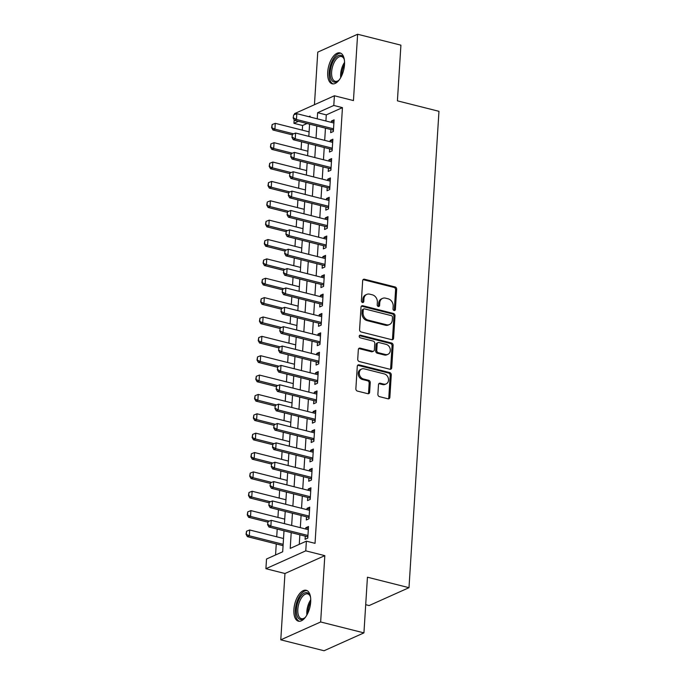 <?xml version="1.0" encoding="UTF-8"?>
<svg xmlns="http://www.w3.org/2000/svg" width="685" height="685" viewBox="0 0 685 685"><rect width="100%" height="100%" fill="white"/><g stroke="black" fill="none" stroke-linecap="round" stroke-linejoin="round"><path stroke-width="1.03" d="M394.115 310.502A1.404 1.147 65.9 0 0 395.391 309.466L396.658 289.275A2.004 1.635 65.9 0 0 395.082 286.947L364.488 279.232A2.004 1.635 65.9 0 0 362.665 280.704L361.397 300.895A1.404 1.147 65.9 0 0 363.778 301.494L363.94 298.883A6.413 5.24 65.9 0 1 366.758 294.404A6.413 5.24 65.9 0 1 369.763 294.173L372.315 294.815A6.413 5.24 65.9 0 1 377.367 302.273L377.204 304.885A1.404 1.147 65.9 0 0 379.584 305.484L379.747 302.873A6.413 5.24 65.9 0 1 382.564 298.386A6.413 5.24 65.9 0 1 385.569 298.163L388.121 298.806A6.413 5.24 65.9 0 1 393.173 306.255L393.01 308.867A1.404 1.147 65.9 0 0 394.115 310.502M394.158 310.51A1.404 1.147 65.9 0 0 394.312 309.954L395.587 289.755A2.004 1.635 65.9 0 0 394.003 287.426L363.41 279.711A2.004 1.635 65.9 0 0 363.067 279.668M362.545 302.539A1.404 1.147 65.9 0 0 362.699 301.982L362.862 299.371L363.94 298.883M378.351 306.52A1.404 1.147 65.9 0 0 378.505 305.964L378.668 303.352L379.747 302.873M310.699 601.961A15.935 7.74 -75.8 0 0 306.195 590.273A15.935 7.74 -75.8 0 0 293.899 609.496A15.935 7.74 -75.8 0 0 298.403 621.175A15.935 7.74 -75.8 0 0 310.699 601.961M344.512 64.587A15.935 7.74 -75.8 0 0 340 52.908A15.935 7.74 -75.8 0 0 327.704 72.122A15.935 7.74 -75.8 0 0 332.208 83.81A15.935 7.74 -75.8 0 0 344.512 64.587M377.88 394.312A2.004 1.635 65.9 0 0 379.464 396.641L388.044 398.807A2.004 1.635 65.9 0 0 389.859 397.334L391.272 374.9A2.004 1.635 65.9 0 0 389.696 372.571L359.103 364.857A2.004 1.635 65.9 0 0 357.279 366.329L355.866 388.763A2.004 1.635 65.9 0 0 357.45 391.092L367.819 393.704A2.004 1.635 65.9 0 0 369.635 392.231L370.242 382.632A2.004 1.635 65.9 0 0 368.658 380.303L363.521 379.01A5.36 4.375 65.9 0 1 359.385 374.258A5.36 4.375 65.9 0 1 361.646 369.027A5.36 4.375 65.9 0 1 364.163 368.838L384.302 373.916A5.36 4.375 65.9 0 1 388.429 378.668A5.36 4.375 65.9 0 1 386.177 383.9A5.36 4.375 65.9 0 1 383.66 384.088L380.303 383.24A2.004 1.635 65.9 0 0 378.488 384.713L377.88 394.312M363.932 632.88L324.074 650.75L280.781 639.833L320.649 621.971L363.932 632.88L367.434 577.207L408.996 587.687L438.965 111.321L397.411 100.841L400.913 45.167L357.621 34.25L353.451 100.575L334.4 95.772L333.792 105.456L342.449 107.639L315.04 543.342L306.383 541.159L305.767 550.843L265.908 568.704L266.516 559.02L282.682 551.785L284.001 530.806M320.649 621.971L324.818 555.646L305.767 550.843M391.76 339.692A2.004 1.635 65.9 0 0 393.584 338.219L394.997 315.794A2.004 1.635 65.9 0 0 393.413 313.465L362.819 305.75A2.004 1.635 65.9 0 0 361.004 307.214L359.591 329.648A2.004 1.635 65.9 0 0 361.166 331.977L391.76 339.692M393.13 345.343L391.726 367.776A2.004 1.635 65.9 0 1 389.902 369.249L359.308 361.534A2.004 1.635 65.9 0 1 357.733 359.205L358.332 349.607A2.004 1.635 65.9 0 1 360.156 348.134L372.563 351.259A2.004 1.635 65.9 0 0 374.378 349.787L374.781 343.425A2.004 1.635 65.9 0 0 373.197 341.096L360.284 337.833A1.404 1.147 65.9 0 1 360.447 335.171L391.555 343.014A2.004 1.635 65.9 0 1 393.13 345.343L392.06 345.831L390.647 368.256L391.726 367.776M357.621 34.25L317.763 52.12L314.449 104.711M330.864 129.516L330.667 132.676L333.364 131.469L334.092 119.849L331.394 121.057L331.317 122.367M329.648 148.876L329.451 152.044L332.139 150.837L332.876 139.218L330.179 140.425L330.093 141.735M328.432 168.245L328.226 171.404L330.923 170.197L331.651 158.577L328.963 159.785L328.877 161.095M327.207 187.604L327.01 190.773L329.708 189.565L330.435 177.946L327.747 179.153L327.661 180.463M325.992 206.973L325.795 210.132L328.483 208.925L329.22 197.306L326.522 198.513L326.445 199.823M324.776 226.333L324.579 229.501L327.267 228.293L327.995 216.674L325.306 217.881L325.221 219.191M323.56 245.701L323.354 248.869L326.051 247.662L326.779 236.042L324.091 237.25L324.005 238.551M322.335 265.069L322.138 268.229L324.836 267.022L325.563 255.402L322.866 256.61L322.789 257.92M321.119 284.429L320.923 287.597L323.611 286.39L324.347 274.771L321.65 275.978L321.565 277.279M319.904 303.798L319.698 306.957L322.395 305.75L323.123 294.13L320.434 295.338L320.349 296.648M318.679 323.157L318.482 326.325L321.179 325.118L321.907 313.499L319.219 314.706L319.133 316.016M317.463 342.526L317.266 345.685L319.955 344.478L320.691 332.859L317.994 334.066L317.917 335.376M316.247 361.885L316.05 365.054L318.739 363.846L319.467 352.227L316.778 353.434L316.693 354.744M315.031 381.254L314.826 384.422L317.523 383.215L318.251 371.595L315.562 372.803L315.477 374.104M313.807 400.622L313.61 403.782L316.307 402.575L317.035 390.955L314.338 392.162L314.261 393.473M312.591 419.982L312.394 423.15L315.083 421.943L315.819 410.324L313.122 411.531L313.036 412.832M311.375 439.35L311.17 442.51L313.867 441.303L314.595 429.683L311.906 430.891L311.821 432.201M310.151 458.71L309.954 461.878L312.651 460.671L313.379 449.052L310.69 450.259L310.605 451.569M308.935 478.079L308.738 481.238L311.427 480.031L312.163 468.412L309.466 469.619L309.389 470.929M307.719 497.438L307.522 500.607L310.211 499.399L310.939 487.78L308.25 488.987L308.164 490.297M306.503 516.807L306.298 519.975L308.995 518.768L309.723 507.148L307.034 508.356L306.949 509.657M342.449 107.639L326.291 114.883L325.906 121.005M325.452 128.146L324.69 140.365M324.236 147.515L323.466 159.733M323.02 166.875L322.25 179.093M321.804 186.243L321.034 198.462M320.58 205.603L319.809 217.821M319.364 224.971L318.593 237.19M318.148 244.339L317.378 256.558M316.924 263.699L316.162 275.918M315.708 283.068L314.937 295.286M314.492 302.427L313.721 314.646M313.276 321.796L312.506 334.015M312.052 341.156L311.281 353.374M310.836 360.524L310.065 372.743M309.62 379.892L308.849 392.111M308.396 399.252L307.633 411.471M307.18 418.621L306.409 430.839M305.964 437.98L305.193 450.199M304.748 457.349L303.977 469.567M303.524 476.709L302.753 488.927M302.308 496.077L301.537 508.296M301.092 515.445L300.321 527.664M299.867 534.805L299.268 544.344M305.279 536.167L305.082 539.335L307.779 538.127L308.507 526.508L305.81 527.715L305.733 529.025M307.043 123.505L302.59 125.501L302.299 130.141M301.563 141.795L301.083 149.501M300.347 161.163L299.859 168.87M299.131 180.523L298.643 188.229M297.906 199.892L297.427 207.598M296.691 219.251L296.203 226.966M295.475 238.62L294.987 246.326M294.259 257.98L293.771 265.694M293.034 277.348L292.555 285.054M291.819 296.716L291.33 304.423M290.603 316.076L290.115 323.782M289.378 335.444L288.899 343.151M288.162 354.804L287.674 362.519M286.947 374.173L286.458 381.879M285.731 393.533L285.243 401.247M284.506 412.901L284.027 420.607M283.29 432.269L282.802 439.976M282.074 451.629L281.586 459.335M280.85 470.997L280.37 478.704M279.634 490.357L279.146 498.072M278.418 509.726L277.93 517.432M277.202 529.085L276.714 536.8M276.26 543.941L275.567 554.97M365.704 604.692L369.138 605.557L408.996 587.687M324.818 555.646L284.96 573.508L280.781 639.833M284.96 573.508L265.908 568.704M302.59 125.501L293.933 123.317L294.156 119.712M294.481 114.592L294.541 113.633L334.4 95.772M291.211 532.622L290.217 548.402L306.383 541.159M333.792 105.456L317.634 112.7L317.249 118.822M316.795 125.963L316.025 138.182M315.579 145.331L314.809 157.55M314.364 164.691L313.593 176.91M313.139 184.059L312.377 196.278M311.923 203.428L311.153 215.638M310.707 222.788L309.937 235.006M309.492 242.156L308.721 254.375M308.267 261.516L307.496 273.735M307.051 280.884L306.281 293.103M305.835 300.244L305.065 312.463M304.611 319.612L303.849 331.831M303.395 338.972L302.624 351.191M302.179 358.341L301.409 370.559M300.963 377.709L300.193 389.928M299.739 397.069L298.968 409.287M298.523 416.437L297.752 428.656M297.307 435.797L296.536 448.016M296.083 455.165L295.321 467.384M294.867 474.525L294.096 486.744M293.651 493.894L292.88 506.112M292.435 513.262L291.664 525.481M310.031 116.998L310.091 116.073L308.755 116.673M298.386 121.322L293.933 123.317M284.446 523.657L285.217 511.438M285.671 504.297L286.433 492.078M286.887 484.929L287.657 472.71M288.102 465.56L288.873 453.342M289.318 446.2L290.089 433.982M290.543 426.832L291.305 414.613M291.759 407.472L292.529 395.254M292.975 388.104L293.745 375.885M294.199 368.744L294.961 356.525M295.415 349.376L296.185 337.157M296.631 330.007L297.401 317.789M297.847 310.647L298.617 298.429M299.071 291.279L299.833 279.06M300.287 271.919L301.058 259.701M301.503 252.551L302.273 240.332M302.727 233.191L303.489 220.972M303.943 213.823L304.714 201.604M305.159 194.454L305.93 182.236M306.375 175.095L307.145 162.876M307.599 155.726L308.361 143.507M308.815 136.366L309.586 124.148M326.291 114.883L317.634 112.7M331.394 121.057L333.972 121.707M330.179 140.425L332.756 141.076M328.963 159.785L331.54 160.436M327.747 179.153L330.316 179.804M326.522 198.513L329.1 199.164M325.306 217.881L327.884 218.532M324.091 237.25L326.668 237.892M322.866 256.61L325.443 257.26M321.65 275.978L324.228 276.629M320.434 295.338L323.012 295.988M319.219 314.706L321.787 315.357M317.994 334.066L320.571 334.717M316.778 353.434L319.356 354.085M315.562 372.803L318.14 373.445M314.338 392.162L316.915 392.813M313.122 411.531L315.699 412.182M311.906 430.891L314.483 431.541M310.69 450.259L313.259 450.91M309.466 469.619L312.043 470.27M308.25 488.987L310.827 489.638M307.034 508.356L309.611 508.998M305.81 527.715L308.387 528.366M382.564 298.386L381.485 298.865A6.413 5.24 65.9 0 0 378.668 303.352M366.758 294.404L365.679 294.884A6.413 5.24 65.9 0 0 362.862 299.371M392.111 339.743A2.004 1.635 65.9 0 0 392.505 338.698L393.918 316.273A2.004 1.635 65.9 0 0 392.334 313.944L361.74 306.229A2.004 1.635 65.9 0 0 361.397 306.178M392.479 317.283A1.404 1.147 65.9 0 0 391.375 315.648L364.523 308.875A1.404 1.147 65.9 0 0 363.247 309.911L363.076 312.668A6.413 5.24 65.9 0 0 368.128 320.118L386.486 324.75A6.413 5.24 65.9 0 0 389.491 324.519A6.413 5.24 65.9 0 0 392.308 320.041L392.479 317.283M363.863 308.926L362.785 309.414A1.404 1.147 65.9 0 0 362.168 310.391L363.247 309.911M389.491 324.519L388.421 325.007A6.413 5.24 65.9 0 1 385.407 325.229L367.057 320.606A6.413 5.24 65.9 0 1 361.997 313.148L362.168 310.391M390.253 369.292A2.004 1.635 65.9 0 0 390.647 368.256M373.496 351.191L372.426 351.67A2.004 1.635 65.9 0 1 371.484 351.748L359.077 348.614A2.004 1.635 65.9 0 0 358.726 348.571M392.06 345.831A2.004 1.635 65.9 0 0 390.476 343.502L359.377 335.659A1.404 1.147 65.9 0 0 359.334 335.65M385.432 354.505A5.36 4.375 65.9 0 0 387.95 354.316A5.36 4.375 65.9 0 0 390.21 349.085A5.36 4.375 65.9 0 0 386.075 344.341L378.976 342.551A2.004 1.635 65.9 0 0 377.161 344.024L376.759 350.386A2.004 1.635 65.9 0 0 378.343 352.715L385.432 354.505L384.362 354.993A5.36 4.375 65.9 0 0 386.871 354.804L387.95 354.316M378.043 342.62L376.964 343.099A2.004 1.635 65.9 0 0 376.082 344.504L377.161 344.024M384.362 354.993L377.264 353.203A2.004 1.635 65.9 0 1 375.68 350.874L376.082 344.504M386.177 383.9L385.098 384.379A5.36 4.375 65.9 0 1 382.581 384.568L379.225 383.72A2.004 1.635 65.9 0 0 378.882 383.677M361.646 369.027L360.567 369.515A5.36 4.375 65.9 0 0 358.306 374.738A5.36 4.375 65.9 0 0 362.442 379.49L363.521 379.01M368.162 393.755A2.004 1.635 65.9 0 0 368.556 392.719L369.164 383.12A2.004 1.635 65.9 0 0 367.58 380.791L362.442 379.49M388.386 398.85A2.004 1.635 65.9 0 0 388.789 397.814L390.193 375.389A2.004 1.635 65.9 0 0 388.618 373.06L358.024 365.345A2.004 1.635 65.9 0 0 357.681 365.293M309.098 131.854L275.276 123.326L274.908 129.131L293.565 133.84M271.945 127.478L272.125 124.576L271.62 127.624L274.908 129.131L272.972 130.004L292.101 134.825M275.276 123.326L272.125 124.576M271.62 127.624L272.972 130.004M293.668 114.917L293.163 117.966L293.668 114.917L296.819 113.667L333.895 123.017M333.526 128.823L296.459 119.481L294.516 120.346L293.163 117.966M333.432 130.364L333.133 130.176A2.046 1.67 65.9 0 0 332.61 129.953L294.516 120.346M296.819 113.667L296.459 119.481L293.488 117.82M339.435 79.631A13.794 6.696 104.2 0 1 338.296 80.736A13.794 6.696 104.2 0 1 330.221 71.968A13.794 6.696 104.2 0 1 336.078 57.24A13.794 6.696 104.2 0 1 343.904 58.499A13.794 6.696 104.2 0 1 344.375 60.006M344.093 59.013A12.767 6.199 -75.8 0 0 341.481 56.547A12.767 6.199 -75.8 0 0 331.626 71.942A12.767 6.199 -75.8 0 0 335.239 81.309A12.767 6.199 -75.8 0 0 338.707 80.368M340.925 53.267A15.832 7.689 -75.8 0 0 329.142 72.447A15.832 7.689 -75.8 0 0 333.193 83.921M305.621 616.997A13.794 6.696 104.2 0 1 304.491 618.101A13.794 6.696 104.2 0 1 296.614 613.88A13.794 6.696 104.2 0 1 300.758 596.387A13.794 6.696 104.2 0 1 310.099 595.873A13.794 6.696 104.2 0 1 310.57 597.38M310.288 596.378A12.767 6.199 -75.8 0 0 307.668 593.912A12.767 6.199 -75.8 0 0 301.845 597.32A12.767 6.199 -75.8 0 0 297.778 610.258A12.767 6.199 -75.8 0 0 301.426 618.675A12.767 6.199 -75.8 0 0 304.902 617.742M307.12 590.641A15.832 7.689 -75.8 0 0 300.33 594.948A15.832 7.689 -75.8 0 0 295.295 610.558A15.832 7.689 -75.8 0 0 299.388 621.295M307.882 151.222L274.06 142.685L273.692 148.499L292.349 153.2M270.721 146.838L270.909 143.936L270.404 146.984L273.692 148.499L271.757 149.364L290.885 154.194M274.06 142.685L270.909 143.936M270.404 146.984L271.757 149.364M306.666 170.582L272.835 162.054L272.476 167.868L291.134 172.569M269.505 166.207L269.693 163.304L269.179 166.352L272.476 167.868L270.532 168.733L289.669 173.562M272.835 162.054L269.693 163.304M269.179 166.352L270.532 168.733M305.442 189.951L271.62 181.422L271.251 187.228L289.909 191.937M268.289 185.566L268.469 182.664L267.963 185.712L271.251 187.228L269.316 188.101L288.453 192.922M271.62 181.422L268.469 182.664M267.963 185.712L269.316 188.101M304.226 209.31L270.404 200.782L270.036 206.596L288.693 211.297M267.073 204.935L267.253 202.032L266.748 205.08L270.036 206.596L268.1 207.461L287.229 212.29M270.404 200.782L267.253 202.032M266.748 205.08L268.1 207.461M292.452 134.277L291.947 137.325L292.452 134.277L295.603 133.036L332.67 142.377M332.311 148.191L295.235 138.841L293.3 139.714L291.947 137.325M332.208 149.724L331.908 149.544A2.046 1.67 65.9 0 0 331.394 149.321L293.3 139.714M295.603 133.036L295.235 138.841L292.272 137.188M291.236 153.645L290.731 156.694L291.236 153.645L294.387 152.395L331.454 161.746M331.086 167.551L294.019 158.209L292.084 159.074L290.731 156.694M330.992 169.092L330.692 168.904A2.046 1.67 65.9 0 0 330.179 168.681L292.084 159.074M294.387 152.395L294.019 158.209L291.048 156.548M290.02 173.005L289.507 176.062L290.02 173.005L293.163 171.764L330.238 181.114M329.87 186.919L292.803 177.569L290.86 178.442L289.507 176.062M329.776 188.452L329.476 188.272A2.046 1.67 65.9 0 0 328.954 188.05L290.86 178.442M293.163 171.764L292.803 177.569L289.832 175.917M288.796 192.374L288.291 195.422L288.796 192.374L291.947 191.124L329.023 200.474M328.654 206.288L291.579 196.938L289.644 197.802L288.291 195.422M328.56 207.82L328.261 207.632A2.046 1.67 65.9 0 0 327.738 207.409L289.644 197.802M291.947 191.124L291.579 196.938L288.616 195.276M303.01 228.679L269.188 220.15L268.82 225.956L287.477 230.665M265.849 224.303L266.037 221.392L265.532 224.449L268.82 225.956L266.876 226.829L286.013 231.65M269.188 220.15L266.037 221.392M265.532 224.449L266.876 226.829M287.58 211.742L287.075 214.79L287.58 211.742L290.731 210.492L327.798 219.842M327.439 225.648L290.363 216.297L288.428 217.171L287.075 214.79M327.336 227.189L327.036 227A2.046 1.67 65.9 0 0 326.522 226.778L288.428 217.171M290.731 210.492L290.363 216.297L287.4 214.645M301.785 248.038L267.963 239.51L267.604 245.324L286.253 250.025M264.633 243.663L264.812 240.76L264.307 243.809L267.604 245.324L265.66 246.189L284.797 251.018M267.963 239.51L264.812 240.76M264.307 243.809L265.66 246.189M286.364 231.102L285.859 234.15L286.364 231.102L289.515 229.852L326.582 239.202M326.214 245.016L289.147 235.666L287.203 236.53L285.859 234.15M326.12 246.549L325.82 246.36A2.046 1.67 65.9 0 0 325.298 246.138L287.203 236.53M289.515 229.852L289.147 235.666L286.176 234.005M300.569 267.407L266.748 258.879L266.379 264.684L285.037 269.393M263.417 263.031L263.597 260.129L263.091 263.177L266.379 264.684L264.444 265.557L283.573 270.378M266.748 258.879L263.597 260.129M263.091 263.177L264.444 265.557M285.14 250.47L284.635 253.518L285.14 250.47L288.291 249.22L325.366 258.57M324.998 264.376L287.931 255.034L285.988 255.899L284.635 253.518M324.904 265.917L324.604 265.729A2.046 1.67 65.9 0 0 324.082 265.506L285.988 255.899M288.291 249.22L287.931 255.034L284.96 253.373M299.354 286.775L265.532 278.238L265.163 284.052L283.821 288.753M262.192 282.391L262.381 279.489L261.875 282.537L265.163 284.052L263.228 284.917L282.357 289.746M265.532 278.238L262.381 279.489M261.875 282.537L263.228 284.917M283.924 269.83L283.419 272.878L283.924 269.83L287.075 268.589L324.142 277.93M323.782 283.744L286.707 274.394L284.772 275.267L283.419 272.878M323.68 285.277L323.38 285.097A2.046 1.67 65.9 0 0 322.866 284.874L284.772 275.267M287.075 268.589L286.707 274.394L283.744 272.733M298.138 306.135L264.307 297.607L263.948 303.421L282.605 308.122M260.976 301.76L261.165 298.857L260.651 301.905L263.948 303.421L262.004 304.286L281.141 309.106M264.307 297.607L261.165 298.857M260.651 301.905L262.004 304.286M296.913 325.503L263.091 316.975L262.723 322.781L281.381 327.481M259.761 321.119L259.94 318.217L259.435 321.265L262.723 322.781L260.788 323.654L279.925 328.475M263.091 316.975L259.94 318.217M259.435 321.265L260.788 323.654M295.697 344.863L261.875 336.335L261.507 342.149L280.165 346.85M258.545 340.488L258.725 337.585L258.219 340.633L261.507 342.149L259.572 343.014L278.701 347.843M261.875 336.335L258.725 337.585M258.219 340.633L259.572 343.014M294.481 364.232L260.66 355.703L260.291 361.509L278.949 366.218M257.32 359.856L257.509 356.945L257.003 360.002L260.291 361.509L258.348 362.382L277.485 367.203M260.66 355.703L257.509 356.945M257.003 360.002L258.348 362.382M293.257 383.591L259.435 375.063L259.076 380.877L277.725 385.578M256.104 379.216L256.284 376.313L255.779 379.362L259.076 380.877L257.132 381.742L276.269 386.571M259.435 375.063L256.284 376.313M255.779 379.362L257.132 381.742M292.041 402.96L258.219 394.432L257.851 400.237L276.509 404.946M254.888 398.584L255.068 395.673L254.563 398.73L257.851 400.237L255.916 401.11L275.045 405.931M258.219 394.432L255.068 395.673M254.563 398.73L255.916 401.11M290.825 422.328L257.003 413.791L256.635 419.605L275.293 424.306M253.664 417.944L253.852 415.041L253.347 418.09L256.635 419.605L254.7 420.47L273.829 425.299M257.003 413.791L253.852 415.041M253.347 418.09L254.7 420.47M289.609 441.688L255.779 433.16L255.419 438.965L274.077 443.674M252.448 437.313L252.637 434.41L252.123 437.458L255.419 438.965L253.476 439.838L272.613 444.659M255.779 433.16L252.637 434.41M252.123 437.458L253.476 439.838M288.385 461.056L254.563 452.528L254.195 458.333L272.853 463.034M251.232 456.672L251.412 453.77L250.907 456.818L254.195 458.333L252.26 459.207L271.397 464.028M254.563 452.528L251.412 453.77M250.907 456.818L252.26 459.207M287.169 480.416L253.347 471.888L252.979 477.702L271.637 482.403M250.016 476.041L250.196 473.138L249.691 476.186L252.979 477.702L251.044 478.567L270.173 483.396M253.347 471.888L250.196 473.138M249.691 476.186L251.044 478.567M285.953 499.785L252.131 491.256L251.763 497.062L270.421 501.771M248.792 495.409L248.98 492.498L248.475 495.546L251.763 497.062L249.819 497.935L268.957 502.756M252.131 491.256L248.98 492.498M248.475 495.546L249.819 497.935M284.729 519.144L250.907 510.616L250.547 516.43L269.196 521.131M247.576 514.769L247.756 511.866L247.251 514.914L250.547 516.43L248.604 517.295L267.741 522.124M250.907 510.616L247.756 511.866M247.251 514.914L248.604 517.295M282.708 289.198L282.203 292.247L282.708 289.198L285.859 287.948L322.926 297.299M322.558 303.104L285.491 293.762L283.556 294.627L282.203 292.247M322.464 304.645L322.164 304.457A2.046 1.67 65.9 0 0 321.65 304.234L283.556 294.627M285.859 287.948L285.491 293.762L282.52 292.101M281.492 308.558L280.978 311.615L281.492 308.558L284.635 307.317L321.71 316.667M321.342 322.472L284.275 313.122L282.331 313.995L280.978 311.615M321.248 324.005L320.948 323.825A2.046 1.67 65.9 0 0 320.426 323.603L282.331 313.995M284.635 307.317L284.275 313.122L281.304 311.469M280.268 327.927L279.763 330.975L280.268 327.927L283.419 326.676L320.494 336.027M320.126 341.841L283.051 332.49L281.115 333.355L279.763 330.975M320.032 343.373L319.732 343.185A2.046 1.67 65.9 0 0 319.21 342.962L281.115 333.355M283.419 326.676L283.051 332.49L280.088 330.829M279.052 347.295L278.547 350.343L279.052 347.295L282.203 346.045L319.27 355.395M318.91 361.2L281.835 351.85L279.9 352.724L278.547 350.343M318.808 362.742L318.508 362.553A2.046 1.67 65.9 0 0 317.994 362.331L279.9 352.724M282.203 346.045L281.835 351.85L278.872 350.198M277.836 366.655L277.331 369.703L277.836 366.655L280.987 365.405L318.054 374.755M317.686 380.569L280.619 371.219L278.675 372.083L277.331 369.703M317.592 382.102L317.292 381.913A2.046 1.67 65.9 0 0 316.77 381.691L278.675 372.083M280.987 365.405L280.619 371.219L277.648 369.558M276.612 386.023L276.106 389.071L276.612 386.023L279.763 384.773L316.838 394.123M316.47 399.929L279.403 390.587L277.459 391.452L276.106 389.071M316.376 401.47L316.076 401.282A2.046 1.67 65.9 0 0 315.554 401.059L277.459 391.452M279.763 384.773L279.403 390.587L276.432 388.926M275.396 405.383L274.891 408.431L275.396 405.383L278.547 404.141L315.614 413.483M315.254 419.297L278.178 409.947L276.243 410.82L274.891 408.431M315.151 420.83L314.852 420.65A2.046 1.67 65.9 0 0 314.338 420.419L276.243 410.82M278.547 404.141L278.178 409.947L275.216 408.286M274.18 424.751L273.675 427.8L274.18 424.751L277.331 423.501L314.398 432.851M314.03 438.657L276.963 429.315L275.027 430.18L273.675 427.8M313.935 440.198L313.636 440.01A2.046 1.67 65.9 0 0 313.122 439.787L275.027 430.18M277.331 423.501L276.963 429.315L273.991 427.654M272.964 444.111L272.45 447.168L272.964 444.111L276.106 442.87L313.182 452.211M312.814 458.025L275.747 448.675L273.803 449.548L272.45 447.168M312.72 459.558L312.42 459.378A2.046 1.67 65.9 0 0 311.898 459.155L273.803 449.548M276.106 442.87L275.747 448.675L272.776 447.022M271.74 463.48L271.234 466.528L271.74 463.48L274.891 462.229L311.966 471.58M311.598 477.394L274.522 468.043L272.587 468.908L271.234 466.528M311.504 478.926L311.204 478.738A2.046 1.67 65.9 0 0 310.682 478.515L272.587 468.908M274.891 462.229L274.522 468.043L271.56 466.382M270.524 482.839L270.018 485.896L270.524 482.839L273.675 481.598L310.742 490.948M310.382 496.753L273.306 487.403L271.371 488.277L270.018 485.896M310.279 498.295L309.98 498.106A2.046 1.67 65.9 0 0 309.466 497.884L271.371 488.277M273.675 481.598L273.306 487.403L270.344 485.751M269.308 502.208L268.803 505.256L269.308 502.208L272.459 500.958L309.526 510.308M309.158 516.122L272.091 506.772L270.147 507.636L268.803 505.256M309.063 517.654L308.764 517.466A2.046 1.67 65.9 0 0 308.241 517.244L270.147 507.636M272.459 500.958L272.091 506.772L269.119 505.11M283.513 538.513L249.691 529.985L249.323 535.79L283.145 544.318M246.36 534.137L246.54 531.226L246.035 534.283L249.323 535.79L247.388 536.663L283.068 545.662M249.691 529.985L246.54 531.226M246.035 534.283L247.388 536.663M268.083 521.576L267.578 524.624L268.083 521.576L271.234 520.326L308.31 529.676M307.942 535.482L270.875 526.131L268.931 527.005L267.578 524.624M307.848 537.023L307.548 536.835A2.046 1.67 65.9 0 0 307.026 536.612L268.931 527.005M271.234 520.326L270.875 526.131L267.904 524.479M394.312 309.954L395.391 309.466M362.699 301.982L363.778 301.494M378.505 305.964L379.584 305.484M363.41 279.711L364.488 279.232M394.003 287.426L395.082 286.947M395.587 289.755L396.658 289.275M361.74 306.229L362.819 305.75M392.334 313.944L393.413 313.465M393.918 316.273L394.997 315.794M392.505 338.698L393.584 338.219M361.997 313.148L363.076 312.668M367.057 320.606L368.128 320.118M385.407 325.229L386.486 324.75M359.077 348.614L360.156 348.134M371.484 351.748L372.563 351.259M359.377 335.659L360.447 335.171M390.476 343.502L391.555 343.014M375.68 350.874L376.759 350.386M377.264 353.203L378.343 352.715M379.225 383.72L380.303 383.24M382.581 384.568L383.66 384.088M367.58 380.791L368.658 380.303M369.164 383.12L370.242 382.632M368.556 392.719L369.635 392.231M358.024 365.345L359.103 364.857M388.618 373.06L389.696 372.571M390.193 375.389L391.272 374.9M388.789 397.814L389.859 397.334M333.484 129.568L332.61 129.953M340.719 77.619A12.767 6.199 104.2 0 1 340.65 74.22A12.767 6.199 104.2 0 1 344.555 62.386M344.512 64.501A12.347 6.002 -75.8 0 0 341.721 74.331A12.347 6.002 -75.8 0 0 341.687 75.735M306.906 614.984A12.767 6.199 104.2 0 1 310.75 599.76M310.707 601.875A12.347 6.002 -75.8 0 0 307.873 613.101M332.259 148.928L331.394 149.321M331.043 168.296L330.179 168.681M329.827 187.656L328.954 188.05M328.603 207.024L327.738 207.409M327.387 226.384L326.522 226.778M326.171 245.752L325.298 246.138M324.955 265.121L324.082 265.506M323.731 284.481L322.866 284.874M322.515 303.849L321.65 304.234M321.299 323.209L320.426 323.603M320.075 342.577L319.21 342.962M318.859 361.937L317.994 362.331M317.643 381.305L316.77 381.691M316.427 400.665L315.554 401.059M315.203 420.033L314.338 420.419M313.987 439.402L313.122 439.787M312.771 458.762L311.898 459.155M311.547 478.13L310.682 478.515M310.331 497.49L309.466 497.884M309.115 516.858L308.241 517.244M307.899 536.218L307.026 536.612"/></g></svg>
